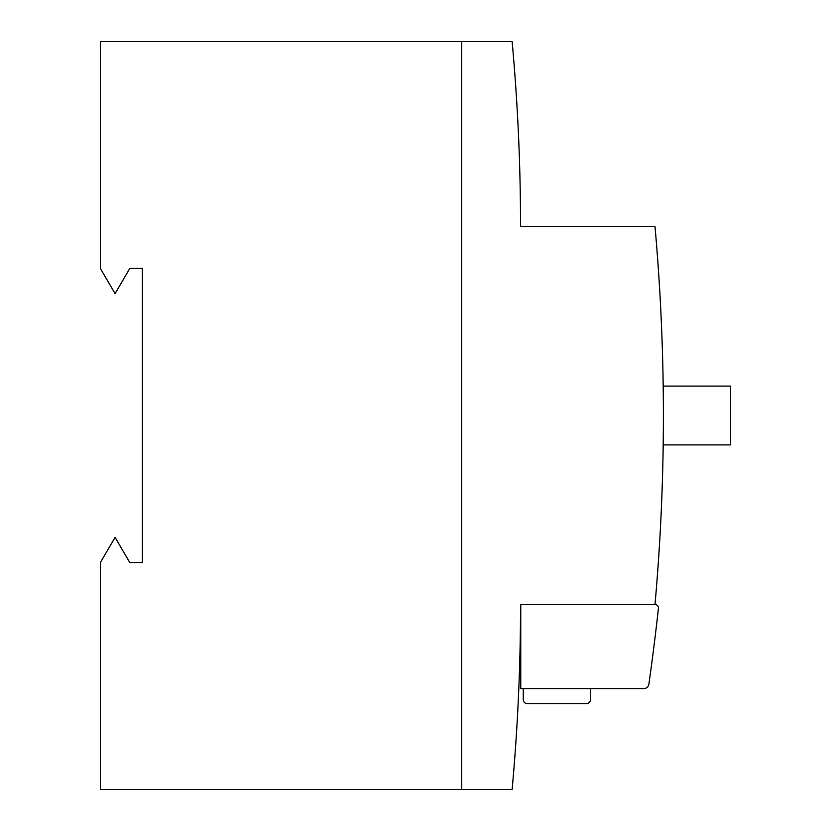 <?xml version="1.0" encoding="UTF-8"?>
<svg xmlns="http://www.w3.org/2000/svg" width="831" height="831" viewBox="0 0 831 831"><rect width="100%" height="100%" fill="white"/><g stroke="black" fill="none" stroke-linecap="round" stroke-linejoin="round"><path stroke-width="1.25" d="M730.626 444.907L730.626 386.093L663.398 386.093L663.398 444.907L730.626 444.907M653.135 652.647L652.439 658.059M653.332 651.12L654.454 642.249M520.757 604.573L520.757 688.587L643.88 688.587A5.038 5.038 0 0 0 648.876 684.256A2521.015 2521.015 0 0 0 658.443 608.282A3.366 3.366 0 0 0 655.462 604.573L520.757 604.573L520.757 688.587L520.549 604.573M656.199 627.841L655.836 630.926L656.199 627.841M655.171 636.411L654.589 641.127L655.171 636.411M523.27 699.515L523.27 688.587L523.27 699.515A4.197 4.197 0 0 0 527.477 703.712L586.302 703.712A4.197 4.197 0 0 0 590.498 699.515L590.498 688.587M527.477 703.712L586.302 703.712M516.778 102.701L516.882 104.415M517.484 114.834L517.391 113.13M661.144 513.579L661.112 514.223M659.752 540.088L658.89 554.152L659.752 540.088M517.484 716.166L517.391 717.87M516.778 728.299L516.882 726.585M461.714 789.45L512.135 789.45A2037.82 2037.82 0 0 0 520.538 604.573L654.994 604.573A2131.307 2131.307 0 0 0 654.994 226.427L520.538 226.427A2037.82 2037.82 0 0 0 512.135 41.55L461.714 41.55L461.714 789.45L100.374 789.44L100.374 562.556L115.083 537.377L129.781 562.556L142.392 562.556L142.392 268.444L129.781 268.444L115.083 293.623L100.374 268.444L100.374 41.56L461.714 41.56M656.178 590.789L656.313 589.117M657.975 567.407L658.131 565.298M660.977 517.038L661.112 514.306M518.43 133.677L518.534 135.972M517.931 123.258L517.755 119.799L517.931 123.258M515.916 89.177L515.376 81.469L515.916 89.177M659.907 537.501L660.489 526.833"/></g></svg>
